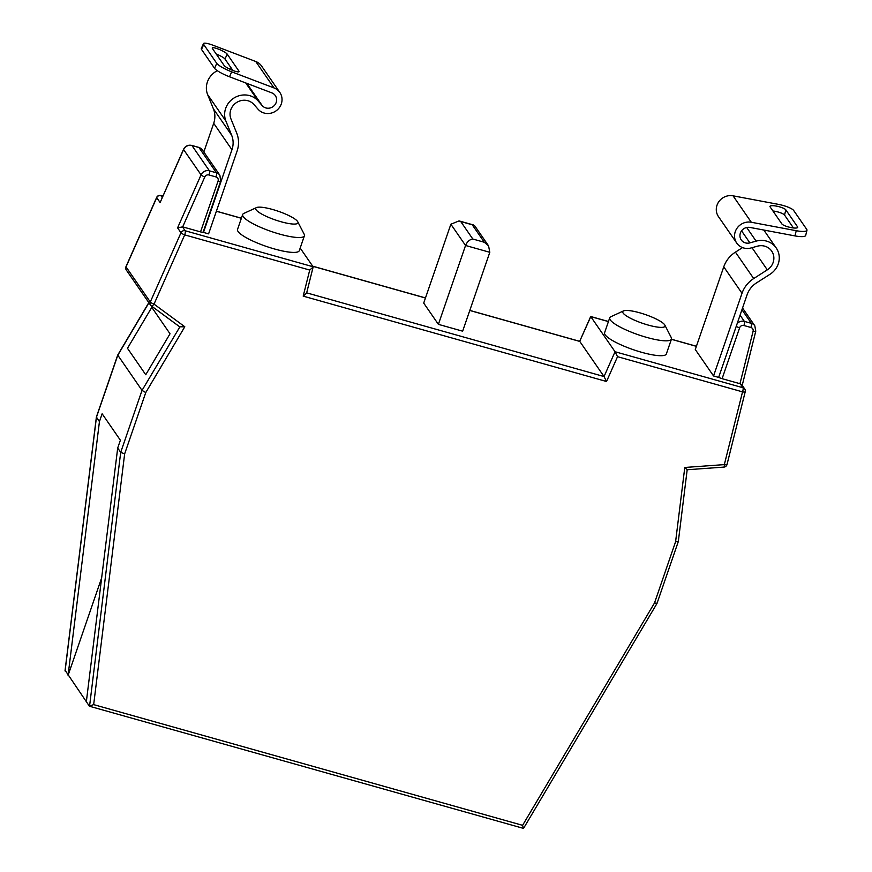 <?xml version="1.0" encoding="UTF-8"?>
<svg xmlns="http://www.w3.org/2000/svg" width="872" height="872" viewBox="0 0 872 872"><rect width="100%" height="100%" fill="white"/><g stroke="black" fill="none" stroke-linecap="round" stroke-linejoin="round"><path stroke-width="1.31" d="M182.695 226.873L200.549 231.898L218.076 181.016A3.433 3.237 145.4 0 0 215.973 176.929L208.975 174.967A3.433 3.237 145.4 0 0 204.8 176.972L182.695 226.873L177.583 227.854L201.061 174.858L183.589 149.559L160.11 202.555L156.72 197.65L126.037 266.887L150.289 302.006A3.433 3.237 145.4 0 0 151.259 305.854A3.433 1.09 -53.6 0 0 151.336 305.941L151.336 305.941A3.433 1.09 -53.6 0 0 154.028 304.121L184.799 326.76L145.755 392.563L142.027 390.394L117.72 355.068L148.818 302.628M639.645 312.776A22.345 4.589 19 0 0 623.545 310.89A22.345 4.589 19 0 0 648.114 325.049A22.345 4.589 19 0 0 664.846 325.114A22.345 4.589 19 0 0 639.645 312.776M664.846 325.114L671.233 337.519A32.645 6.714 -161 0 1 671.473 339.088A32.645 6.714 -161 0 1 646.795 337.42A32.645 6.714 -161 0 1 610.269 319.926A32.645 6.714 -161 0 1 609.724 317.822A32.645 6.714 -161 0 1 610.869 316.732L623.545 310.89M272.576 209.476A22.345 4.589 19 0 0 256.477 207.59A22.345 4.589 19 0 0 281.057 221.75A22.345 4.589 19 0 0 297.788 221.815A22.345 4.589 19 0 0 272.576 209.476M297.788 221.815L304.175 234.219A32.645 6.714 -161 0 1 304.404 235.789A32.645 6.714 -161 0 1 279.727 234.121A32.645 6.714 -161 0 1 243.212 216.627A32.645 6.714 -161 0 1 242.667 214.523A32.645 6.714 -161 0 1 243.811 213.433L256.477 207.59M242.667 214.523L237.533 229.412A32.645 6.714 19 0 0 238.089 231.505A32.645 6.714 19 0 0 270.429 247.768A32.645 6.714 19 0 0 299.281 250.667L304.404 235.789M609.724 317.822L604.601 332.712A32.645 6.714 19 0 0 605.146 334.804A32.645 6.714 19 0 0 637.497 351.067A32.645 6.714 19 0 0 666.339 353.967L671.473 339.088M101.653 577.864L68.081 675.353L99.441 421.59L96.378 417.045L117.72 355.068M145.755 392.563L124.652 453.865L93.664 704.62L89.336 706.124L65.16 670.361M124.652 453.865L120.696 452.361L117.698 448.023L120.38 440.207L102.133 413.775L99.441 421.59M306.672 292.861L604.045 376.551L579.793 341.432L469.779 310.476M450.868 224.224L459.053 220.91L460.743 221.543L472.82 239.026C469.616 239.484 467.196 241.642 465.55 245.479L450.868 224.224L423.705 303.085L438.387 324.351L462.651 331.175L489.802 252.302L465.55 245.479L438.387 324.351M182.412 226.785L185.147 230.753L313.092 266.767L300.175 248.062M203.089 231.854A3.433 0.709 -161 0 1 203.154 232.072A3.433 0.709 -161 0 1 200.549 231.898M469.801 310.399L579.684 341.334L590.693 316.514L615.043 351.732L617.529 356.681L606.531 381.5L604.045 376.551L615.043 351.732L742.988 387.746L740.241 383.778L722.103 378.677A3.433 0.709 -161 0 1 718.702 377.227M86.339 701.786L117.698 448.023M145.744 374.731L170.029 333.791L151.782 307.358L127.486 348.299L145.744 374.731L170.029 333.791L151.782 307.358L127.486 348.299L145.744 374.731M472.82 239.026L484.309 242.263L488.582 245.882L489.802 252.302M484.309 242.263L472.232 224.78L474.902 226.066L488.582 245.882M160.11 202.555L183.534 149.341A3.433 0.621 -156.1 0 0 183.589 149.559A6.878 6.475 145.4 0 1 191.949 145.537L209.422 170.836L216.42 172.809L198.947 147.51L191.949 145.537A3.433 0.905 -74.3 0 0 191.786 145.417A3.433 0.905 -74.3 0 0 191.568 145.45M93.664 704.62L522.59 825.326L654.501 602.977L675.604 541.676L684.782 467.468L724.327 464.613A3.433 0.61 85.9 0 1 723.923 467.098L687.18 469.746L678.329 541.49L656.987 603.479L523.527 828.4L89.554 706.266L120.696 452.361L142.027 390.394L179.839 326.924L151.336 305.941A3.433 3.433 0 0 1 150.551 305.124L126.298 270.015A3.433 3.237 145.4 0 1 126.037 266.887A3.433 0.621 -156.1 0 1 125.982 266.669L156.655 197.432A3.433 0.621 -156.1 0 0 156.72 197.65A3.433 3.237 -34.6 0 1 160.895 195.644L162.192 197.508M151.445 305.996L179.741 326.826L184.799 326.76M579.695 341.323L590.791 316.623L608.427 321.583M522.59 825.326L523.429 828.291M654.501 602.977L656.921 603.271M675.604 541.676L678.263 541.294M309.724 270.058L313.124 267.072L306.595 293.145L303.194 296.131L309.724 270.058L184.711 234.884L154.028 304.121A3.433 0.621 23.9 0 1 150.289 302.006L180.973 232.77L177.583 227.854M684.782 467.468L687.125 469.605M740.241 383.778L741.799 384.748L744.721 388.967A3.433 3.237 -34.6 0 0 742.988 387.746A3.433 0.905 105.7 0 1 742.541 391.866L617.529 356.681M806.971 230.263L805.673 235.462A13.745 3.128 -166 0 1 794.948 235.898L749.996 227.439A8.262 7.794 145.4 0 0 741.255 239.942A8.262 7.794 145.4 0 0 749.876 242.874L756.111 241.13A19.249 18.138 -34.6 0 1 776.211 247.964A19.249 18.138 -34.6 0 1 770.074 274.233L756.46 282.931A21.996 20.732 145.4 0 0 747.119 294.714L718.648 377.402L713.547 375.963L742.018 293.275A27.501 25.92 -34.6 0 1 753.691 278.56L767.306 269.851A13.745 12.96 145.4 0 0 771.687 251.092A13.745 12.96 145.4 0 0 757.321 246.209L751.097 247.953A13.767 12.971 -34.6 0 1 736.731 243.07A13.767 12.971 -34.6 0 1 735.27 231.658A13.767 12.971 -34.6 0 1 751.304 222.251L796.245 230.709A13.745 3.128 14 0 0 806.971 230.263A13.745 3.128 14 0 0 806.742 229.391L793.694 210.512A13.745 3.128 14 0 0 777.988 204.277L733.047 195.819A13.767 12.971 -34.6 0 0 717.013 205.225A13.767 12.971 -34.6 0 0 718.474 216.638L736.731 243.07M793.455 227.963L784.538 215.057A8.251 1.875 14 0 0 772.93 210.98M770.107 206.904L781.846 223.886A8.251 1.875 14 0 0 790.272 227.429A8.251 1.875 14 0 0 797.706 227.374A8.251 1.875 14 0 0 797.564 226.851L785.836 209.858A8.251 1.875 14 0 0 777.41 206.315A8.251 1.875 14 0 0 769.965 206.381A8.251 1.875 14 0 0 770.107 206.904M713.547 375.963L695.289 349.53L723.76 266.843A27.501 25.92 -34.6 0 1 735.434 252.128L742.508 247.604M281.307 103.899A13.767 12.971 145.4 0 0 279.847 92.476A13.767 12.971 145.4 0 0 274.004 87.93L231.701 71.831L229.5 76.769L271.813 92.868A8.262 7.794 -34.6 0 1 269.939 108.03A8.262 7.794 -34.6 0 1 262.221 105.643L258.199 101.01A19.249 18.138 145.4 0 0 234.034 97.991A19.249 18.138 145.4 0 0 225.913 121.099L231.658 135.247A21.996 20.732 -34.6 0 1 231.952 149.733L203.481 232.421L208.593 233.86L237.064 151.172A27.501 25.92 145.4 0 0 236.694 133.056L230.949 118.908A13.745 12.96 -34.6 0 1 236.748 102.406A13.745 12.96 -34.6 0 1 254.003 104.564L258.036 109.196A13.767 12.971 145.4 0 0 270.887 113.186A13.767 12.971 145.4 0 0 281.307 103.899M279.847 92.476L261.589 66.043A13.767 12.971 145.4 0 0 255.758 61.498L213.444 45.398A13.745 2.496 23.9 0 0 203.481 43.6A13.745 2.496 23.9 0 0 203.71 44.483L201.519 49.421A13.745 2.496 -156.1 0 1 201.29 48.538L203.481 43.6M217.324 70.686A19.249 18.138 145.4 0 0 207.656 94.666L213.4 108.815A21.996 20.732 -34.6 0 1 213.705 123.301L203.819 152M232.17 69.444A19.249 18.138 145.4 0 0 228.867 68.681M216.234 54.042A8.251 1.493 -156.1 0 1 224.998 59.045L232.879 70.469M229.5 76.769A13.745 2.496 -156.1 0 1 214.556 68.299L201.519 49.421M214.556 68.299L216.757 63.362L203.71 44.483M227.189 54.108L238.917 71.101A8.251 1.493 -156.1 0 1 239.059 71.624A8.251 1.493 -156.1 0 1 232.007 70.12A8.251 1.493 -156.1 0 1 224.115 65.465L212.387 48.472A8.251 1.493 -156.1 0 1 212.245 47.949A8.251 1.493 -156.1 0 1 219.297 49.453A8.251 1.493 -156.1 0 1 227.189 54.108L224.998 59.045M216.757 63.362A13.745 2.496 23.9 0 0 231.701 71.831M148.927 302.78L117.775 355.275L96.443 417.241L65.084 671.004M425.46 298.006L312.765 266.287M241.37 218.283L216.376 211.253M162.781 196.167L160.895 195.644A3.433 0.905 105.7 0 0 160.731 195.513A3.433 3.433 0 0 0 156.655 197.432M696.39 346.337L671.396 339.306M606.531 381.5L303.194 296.131M723.923 467.098A3.433 3.433 0 0 0 727.008 464.504A3.433 0.785 14.1 0 1 724.327 464.613L742.541 391.866A3.433 0.785 14.1 0 0 745.222 391.757A3.433 3.433 0 0 0 744.721 388.967M740.077 315.184L744.35 321.387L751.348 323.349L741.952 309.734M739.968 383.702L753.092 331.273A3.433 3.237 145.4 0 0 750.912 327.48L743.914 325.507A3.433 3.237 145.4 0 0 739.62 327.785L722.103 378.677M204.8 176.972A3.433 0.621 -156.1 0 1 201.061 174.858A6.878 6.475 -34.6 0 1 209.422 170.836A3.433 0.905 -74.3 0 1 208.975 174.967M215.973 176.929A3.433 0.905 -74.3 0 0 216.42 172.809A6.878 6.475 -34.6 0 1 219.886 175.261L202.413 149.962A6.878 6.475 145.4 0 0 198.947 147.51A3.433 0.905 -74.3 0 0 198.783 147.379A3.433 0.905 -74.3 0 0 198.576 147.401M737.189 323.545A6.878 6.475 -34.6 0 1 744.35 321.387A3.433 0.905 -74.3 0 1 743.914 325.507M750.912 327.48A3.433 0.905 -74.3 0 0 751.348 323.349A6.878 6.475 -34.6 0 1 754.814 325.801L742.541 308.023M472.232 224.78L460.743 221.543M160.492 195.557A3.433 0.905 105.7 0 1 160.731 195.513L162.813 196.102M218.076 181.016A3.433 0.709 19 0 0 220.671 181.191L219.886 175.261M180.973 232.77A3.433 0.621 23.9 0 0 184.711 234.884A3.433 0.905 105.7 0 0 185.147 230.753A3.433 3.237 145.4 0 0 180.973 232.77M753.092 331.273A3.433 0.785 14.1 0 0 755.773 331.164L742.214 385.337M739.62 327.785A3.433 0.709 -161 0 1 736.23 326.346M756.111 241.13L746.694 227.505M749.876 242.874L741.56 230.84M751.304 222.251L733.047 195.819M767.306 269.851L752.002 247.703M753.691 278.56L735.434 252.128M742.018 293.275L723.76 266.843M794.948 235.898L796.245 230.709M797.335 227.766L797.564 226.851M784.538 215.057L785.836 209.858M274.004 87.93L255.758 61.498M262.221 105.643L246.841 83.374M231.658 135.247L213.4 108.815M231.952 149.733L213.705 123.301M225.913 121.099L207.656 94.666M258.199 101.01L245.719 82.938M238.579 71.875L238.917 71.101M125.982 266.669A3.433 3.433 0 0 0 126.298 270.015M473.267 224.9L459.053 220.91M183.534 149.341C185.344 145.995 188.09 144.687 191.786 145.417L198.783 147.379L202.413 149.962M203.154 232.072L220.671 181.191M241.391 218.207L216.398 211.177M65.029 670.742L96.378 417.045M312.688 266.178L425.492 297.93M696.412 346.26L671.418 339.23M608.46 321.506L590.693 316.514M727.008 464.504L745.222 391.757M755.773 331.164L754.814 325.801M776.211 247.964L763.828 230.045"/></g></svg>
